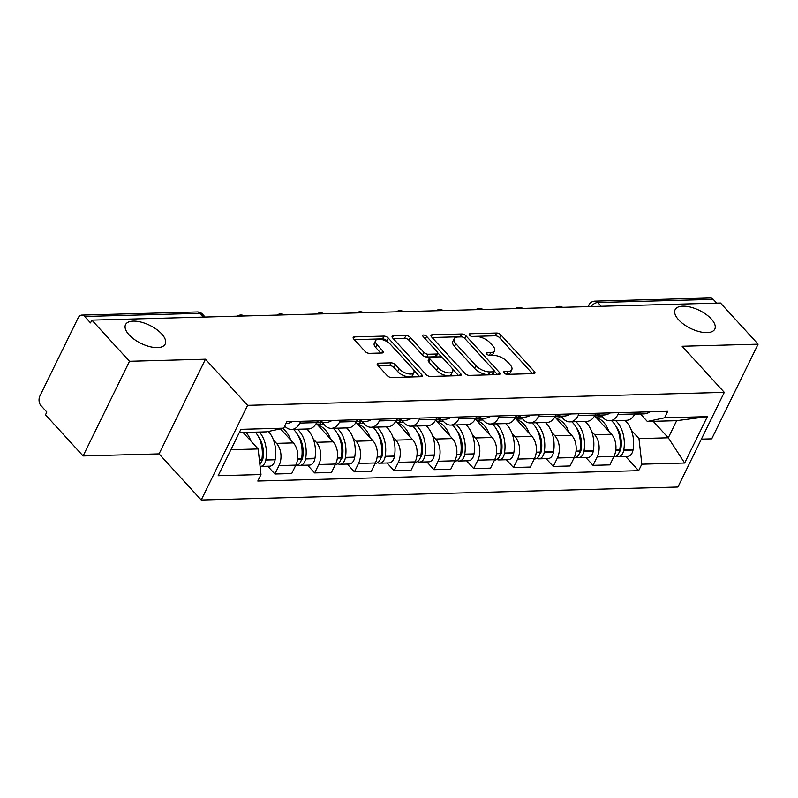 <?xml version="1.0" encoding="UTF-8"?>
<svg xmlns="http://www.w3.org/2000/svg" width="798" height="798" viewBox="0 0 798 798"><rect width="100%" height="100%" fill="white"/><g stroke="black" fill="none" stroke-linecap="round" stroke-linejoin="round"><path stroke-width="1.2" d="M504.107 372.975A2.374 1.077 26.1 0 0 507.159 374.352L533.742 373.624A3.382 1.536 26.1 0 0 534.929 373.085A3.382 1.536 26.1 0 0 534.391 371.529L500.984 334.99A3.382 1.536 26.1 0 0 496.625 333.025L470.042 333.754A2.374 1.077 26.1 0 0 469.214 334.133A2.374 1.077 26.1 0 0 469.593 335.22A2.374 1.077 26.1 0 0 472.635 336.596L476.077 336.497A10.833 4.918 26.1 0 1 490.022 342.781L492.805 345.823A10.833 4.918 26.1 0 1 494.531 350.811A10.833 4.918 26.1 0 1 490.74 352.536L487.299 352.626A2.374 1.077 26.1 0 0 486.471 353.005A2.374 1.077 26.1 0 0 486.85 354.103A2.374 1.077 26.1 0 0 489.892 355.469L493.334 355.379A10.833 4.918 26.1 0 1 507.279 361.654L510.062 364.696A10.833 4.918 26.1 0 1 511.787 369.683A10.833 4.918 26.1 0 1 507.997 371.409L504.555 371.509A2.374 1.077 26.1 0 0 503.728 371.888A2.374 1.077 26.1 0 0 504.107 372.975M161.685 333.913A22.075 10.025 26.1 0 0 141.136 322.133A22.075 10.025 26.1 0 0 125.545 324.646A22.075 10.025 26.1 0 0 129.057 334.801A22.075 10.025 26.1 0 0 149.595 346.581A22.075 10.025 26.1 0 0 165.196 344.068A22.075 10.025 26.1 0 0 161.685 333.913M711.267 318.951A22.075 10.025 26.1 0 0 690.729 307.17A22.075 10.025 26.1 0 0 675.128 309.684A22.075 10.025 26.1 0 0 678.639 319.838A22.075 10.025 26.1 0 0 699.188 331.619A22.075 10.025 26.1 0 0 714.789 329.115A22.075 10.025 26.1 0 0 711.267 318.951M378.412 363.19A3.382 1.536 26.1 0 0 377.225 363.728A3.382 1.536 26.1 0 0 377.763 365.284L387.14 375.539A3.382 1.536 26.1 0 0 391.489 377.494L421.015 376.696A3.382 1.536 26.1 0 0 422.202 376.157A3.382 1.536 26.1 0 0 421.663 374.591L388.267 338.063A3.382 1.536 26.1 0 0 383.908 336.098L354.382 336.896A3.382 1.536 26.1 0 0 353.195 337.444A3.382 1.536 26.1 0 0 353.733 339L365.055 351.379A3.382 1.536 26.1 0 0 369.414 353.344L382.043 352.995A3.382 1.536 26.1 0 0 383.23 352.457A3.382 1.536 26.1 0 0 382.691 350.901L377.085 344.756A9.057 4.11 26.1 0 1 375.639 340.596A9.057 4.11 26.1 0 1 382.043 339.559A9.057 4.11 26.1 0 1 390.471 344.397L412.456 368.447A9.057 4.11 26.1 0 1 413.893 372.616A9.057 4.11 26.1 0 1 407.499 373.644A9.057 4.11 26.1 0 1 399.07 368.816L395.409 364.806A3.382 1.536 26.1 0 0 391.05 362.841L378.412 363.19L377.524 364.995M247.609 405.334L205.455 359.21L129.485 361.285L91.87 320.128L720.484 303.021L758.1 344.167L682.14 346.242L724.295 392.357L247.609 405.334L201.226 500.007L677.911 487.029L724.295 392.357M464.955 373.414A3.382 1.536 26.1 0 0 469.314 375.379L498.83 374.571A3.382 1.536 26.1 0 0 500.017 374.033A3.382 1.536 26.1 0 0 499.478 372.476L466.082 335.938A3.382 1.536 26.1 0 0 461.723 333.983L432.197 334.781A3.382 1.536 26.1 0 0 431.01 335.32A3.382 1.536 26.1 0 0 431.548 336.876L464.955 373.414M459.927 375.639L430.401 376.437A3.382 1.536 26.1 0 1 426.042 374.481L392.646 337.943A3.382 1.536 26.1 0 1 392.107 336.377A3.382 1.536 26.1 0 1 393.284 335.838L405.923 335.499A3.382 1.536 26.1 0 1 410.282 337.454L423.828 352.277A3.382 1.536 26.1 0 0 428.187 354.242L436.566 354.013A3.382 1.536 26.1 0 0 437.753 353.474A3.382 1.536 26.1 0 0 437.214 351.908L423.11 336.487A2.374 1.077 26.1 0 1 422.731 335.399A2.374 1.077 26.1 0 1 424.406 335.13A2.374 1.077 26.1 0 1 426.611 336.387L460.576 373.534A3.382 1.536 26.1 0 1 461.114 375.09A3.382 1.536 26.1 0 1 459.927 375.639M129.485 361.285L83.102 455.957L45.486 414.81L46.833 412.047L40.977 405.633A6.903 4.648 -91.6 0 1 39.9 395.978L78.164 317.863A6.903 4.648 -91.6 0 1 81.765 315.1L197.236 311.958A6.903 4.648 88.4 0 1 200.128 313.335L84.658 316.477A6.903 4.648 -91.6 0 0 81.765 315.1M701.382 439.129L711.716 438.85L758.1 344.167M83.102 455.957L159.071 453.892L201.226 500.007M91.87 320.128L90.513 322.891L84.658 316.477M601.223 306.262L597.792 302.512A6.903 4.648 88.4 0 0 594.899 301.135L710.38 297.993A6.903 4.648 88.4 0 1 713.262 299.37L597.792 302.512A6.903 4.03 137.6 0 0 591.009 306.542M716.694 303.12L713.262 299.37M618.829 412.656L617.961 414.411A15.87 10.683 88.4 0 1 609.702 420.765L626.52 420.307A15.87 10.683 -91.6 0 0 634.789 413.963L635.647 412.197M591.597 431.359L594.66 434.711A15.87 10.683 88.4 0 1 597.143 456.925L613.961 456.466A15.87 10.683 -91.6 0 0 611.487 434.252L594.62 415.808M613.961 456.466L609.842 464.885L593.014 465.344L585.912 457.573M609.702 420.765A15.87 10.683 88.4 0 1 603.049 417.603L600.724 415.06M597.143 456.925L593.014 465.344M579.059 413.743L578.201 415.499A15.87 10.683 88.4 0 1 569.932 421.853L586.759 421.394A15.87 10.683 -91.6 0 0 595.019 415.04L595.887 413.284M546.141 458.651L553.253 466.421L570.071 465.972L574.201 457.553A15.87 10.683 -91.6 0 0 571.717 435.339L554.859 416.885M569.932 421.853A15.87 10.683 88.4 0 1 563.278 418.681L560.964 416.147M551.827 432.446L554.899 435.798A15.87 10.683 88.4 0 1 557.373 458.002L553.253 466.421M539.298 414.82L538.431 416.576A15.87 10.683 88.4 0 1 530.171 422.93L546.989 422.471A15.87 10.683 -91.6 0 0 555.258 416.127L556.116 414.361M506.381 459.738L513.483 467.508L530.311 467.049L534.431 458.631A15.87 10.683 -91.6 0 0 531.957 436.416L515.089 417.972M530.171 422.93A15.87 10.683 88.4 0 1 523.518 419.768L521.194 417.224M512.067 433.523L515.129 436.875A15.87 10.683 88.4 0 1 517.603 459.089L513.483 467.508M499.528 415.908L498.67 417.663A15.87 10.683 88.4 0 1 490.401 424.017L507.229 423.558A15.87 10.683 -91.6 0 0 515.488 417.204L516.356 415.449M466.611 460.815L473.713 468.586L490.541 468.137L494.67 459.718A15.87 10.683 -91.6 0 0 492.186 437.504L475.319 419.05M490.401 424.017A15.87 10.683 88.4 0 1 483.748 420.845L481.433 418.312M472.296 434.611L475.369 437.962A15.87 10.683 88.4 0 1 477.842 460.167L473.713 468.586M459.758 416.985L458.9 418.751A15.87 10.683 88.4 0 1 450.631 425.095L467.458 424.636A15.87 10.683 -91.6 0 0 475.728 418.292L476.586 416.526M426.85 461.902L433.952 469.673L450.77 469.214L454.9 460.795A15.87 10.683 -91.6 0 0 452.426 438.591L435.558 420.137M450.631 425.095A15.87 10.683 88.4 0 1 443.987 421.933L441.663 419.389M432.536 435.688L435.598 439.04A15.87 10.683 88.4 0 1 438.072 461.254L433.952 469.673M419.997 418.072L419.13 419.828A15.87 10.683 88.4 0 1 410.87 426.182L427.688 425.723A15.87 10.683 -91.6 0 0 435.957 419.369L436.815 417.613M387.08 462.98L394.182 470.75L411.01 470.301L415.13 461.882A15.87 10.683 -91.6 0 0 412.656 439.668L395.788 421.214M410.87 426.182A15.87 10.683 88.4 0 1 404.217 423.01L401.893 420.476M392.766 436.775L395.828 440.127A15.87 10.683 88.4 0 1 398.312 462.331L394.182 470.75M380.227 419.149L379.369 420.915A15.87 10.683 88.4 0 1 371.1 427.259L387.928 426.8A15.87 10.683 -91.6 0 0 396.187 420.456L397.055 418.691M347.31 464.067L354.422 471.837L371.24 471.379L375.369 462.96A15.87 10.683 -91.6 0 0 372.895 440.755L356.028 422.302M371.1 427.259A15.87 10.683 88.4 0 1 364.447 424.097L362.132 421.553M352.995 437.853L356.068 441.204A15.87 10.683 88.4 0 1 358.541 463.419L354.422 471.837M340.467 420.237L339.599 421.992A15.87 10.683 88.4 0 1 331.34 428.346L348.157 427.888A15.87 10.683 -91.6 0 0 356.427 421.534L357.285 419.778M307.549 465.144L314.651 472.915L331.479 472.466L335.599 464.047A15.87 10.683 -91.6 0 0 333.125 441.833L316.257 423.379M331.34 428.346A15.87 10.683 88.4 0 1 324.686 425.174L322.362 422.641M313.235 438.94L316.297 442.291A15.87 10.683 88.4 0 1 318.771 464.496L314.651 472.915M300.696 421.314L299.839 423.08A15.87 10.683 88.4 0 1 291.569 429.424L308.397 428.965A15.87 10.683 -91.6 0 0 316.656 422.621L317.524 420.855M267.779 466.231L274.881 474.002L291.709 473.543L295.839 465.124A15.87 10.683 -91.6 0 0 293.355 442.92L280.507 428.855M291.569 429.424A15.87 10.683 88.4 0 1 284.916 426.262L284.736 426.062M273.465 440.017L276.537 443.369A15.87 10.683 88.4 0 1 279.011 465.583L274.881 474.002M631.368 430.282L638.969 438.591L668.285 437.793L676.664 420.686L647.348 421.484L640.495 413.982M653.223 421.324L668.285 437.793L684.644 463.02L641.821 464.187L638.969 438.591M647.348 421.484L664.535 417.813L707.367 416.646L684.644 463.02M230.901 449.703L258.133 448.965L260.986 474.551L257.804 481.034L638.639 470.67L641.821 464.187M260.986 474.551L218.153 475.718L240.876 429.344L283.699 428.177L266.512 431.848L239.28 432.586M664.535 417.813L667.717 411.329L286.881 421.693L283.699 428.177M205.455 359.21L159.071 453.892M258.133 448.965L243.071 432.486M625.682 456.486L638.639 470.67M707.367 416.646L676.664 420.686M506.122 374.192L506.64 374.172A10.833 4.918 26.1 0 0 510.441 372.447L511.787 369.683M494.531 350.811L493.184 353.564A10.833 4.918 26.1 0 1 489.383 355.3L488.865 355.31M532.456 373.664L499.628 337.754A3.382 1.536 26.1 0 0 495.279 335.788L471.608 336.437M461.583 336.896A3.382 1.536 26.1 0 0 460.366 336.736L432.127 337.504M497.553 374.611L494.361 371.12M493.483 371.808A2.374 1.077 26.1 0 0 494.311 371.429A2.374 1.077 26.1 0 0 493.932 370.342L464.616 338.272A2.374 1.077 26.1 0 0 461.563 336.896L457.942 336.995A10.833 4.918 26.1 0 0 454.152 338.721A10.833 4.918 26.1 0 0 455.867 343.709L475.907 365.634A10.833 4.918 26.1 0 0 489.852 371.908L493.483 371.808L492.137 374.571A2.374 1.077 26.1 0 0 492.964 374.192L494.311 371.429M454.152 338.721L452.795 341.484A10.833 4.918 26.1 0 0 454.521 346.472L455.867 343.709M492.137 374.571L488.506 374.671A10.833 4.918 26.1 0 1 474.561 368.387L454.521 346.472M393.214 338.571L404.576 338.262L405.923 335.499M437.753 353.474L436.406 356.227A3.382 1.536 26.1 0 1 435.219 356.776L426.83 356.995A3.382 1.536 26.1 0 1 422.481 355.04L408.935 340.217A3.382 1.536 26.1 0 0 404.576 338.262M437.783 352.856L442.391 357.893M452.406 368.846L458.651 375.668M437.883 367.649A9.057 4.11 26.1 0 0 446.311 372.486A9.057 4.11 26.1 0 0 452.715 371.459A9.057 4.11 26.1 0 0 451.269 367.289L443.528 358.811A3.382 1.536 26.1 0 0 439.169 356.856L430.78 357.085A3.382 1.536 26.1 0 0 429.603 357.624A3.382 1.536 26.1 0 0 430.142 359.18L437.883 367.649L436.536 370.412A9.057 4.11 26.1 0 0 444.965 375.25A9.057 4.11 26.1 0 0 451.359 374.212L452.715 371.459M429.603 357.624L428.247 360.377A3.382 1.536 26.1 0 0 428.785 361.943L430.142 359.18M436.536 370.412L428.785 361.943M413.893 372.616L412.546 375.379A9.057 4.11 26.1 0 1 406.142 376.407A9.057 4.11 26.1 0 1 397.713 371.579L394.052 367.569A3.382 1.536 26.1 0 0 389.693 365.604L378.342 365.913M375.639 340.596L374.292 343.349A9.057 4.11 26.1 0 0 375.728 347.519L377.085 344.756M380.766 353.035L375.728 347.519M388.776 342.851L386.91 340.816A3.382 1.536 26.1 0 0 382.551 338.861L354.312 339.629M419.738 376.726L413.593 370.003M596.146 417.474A26.214 17.656 88.4 0 1 603.557 422.252A26.214 17.656 88.4 0 1 608.854 431.369M595.657 416.945L601.872 416.775A26.214 17.656 88.4 0 1 602.29 416.765M611.567 420.716A26.214 17.656 88.4 0 1 612.864 422.002A26.214 17.656 88.4 0 1 619.717 449.922L619.637 450.401A8.708 5.865 88.4 0 1 614.181 456.805L613.792 456.815M616.136 426.621A21.736 14.633 88.4 0 1 620.864 448.626L620.784 449.104A4.229 2.843 88.4 0 1 619.308 451.788M616.206 456.207A8.708 5.865 -91.6 0 0 618.26 456.695A8.708 5.865 -91.6 0 0 623.717 450.291L623.797 449.813A26.214 17.656 -91.6 0 0 616.934 421.893A26.214 17.656 -91.6 0 0 615.647 420.606M624.954 420.346A26.214 17.656 88.4 0 1 626.24 421.643A26.214 17.656 88.4 0 1 633.103 449.563L633.014 450.032A8.708 5.865 88.4 0 1 627.567 456.436L618.26 456.695M634.699 414.132A26.214 17.656 -91.6 0 0 640.854 412.057M650.151 411.808A26.214 17.656 88.4 0 1 643.587 413.893L634.699 414.142M598.051 415.14L599.607 416.835M636.774 412.167A26.214 17.656 88.4 0 1 635.248 413.015M620.216 445.144L621.173 446.202M556.376 418.551A26.214 17.656 88.4 0 1 563.787 423.339A26.214 17.656 88.4 0 1 569.084 432.456M555.897 418.022L562.101 417.853A26.214 17.656 88.4 0 1 562.52 417.853M571.807 421.793A26.214 17.656 88.4 0 1 573.094 423.09A26.214 17.656 88.4 0 1 579.947 451.01L579.867 451.478A8.708 5.865 88.4 0 1 574.41 457.882L574.031 457.892M576.365 427.698A21.736 14.633 88.4 0 1 581.094 449.703L581.014 450.182A4.229 2.843 88.4 0 1 579.548 452.875M576.435 457.284A8.708 5.865 -91.6 0 0 578.49 457.773A8.708 5.865 -91.6 0 0 583.946 451.369L584.026 450.89A26.214 17.656 -91.6 0 0 577.173 422.97A26.214 17.656 -91.6 0 0 575.887 421.683M585.183 421.434A26.214 17.656 88.4 0 1 586.48 422.721A26.214 17.656 88.4 0 1 593.333 450.641L593.253 451.119A8.708 5.865 88.4 0 1 587.797 457.523L578.49 457.773M594.939 415.209A26.214 17.656 -91.6 0 0 601.084 413.135M610.39 412.885A26.214 17.656 88.4 0 1 603.827 414.98L594.929 415.219M558.291 416.217L559.847 417.913M597.004 413.254A26.214 17.656 88.4 0 1 595.488 414.102M580.445 446.232L581.413 447.279M516.605 419.638A26.214 17.656 88.4 0 1 524.027 424.416A26.214 17.656 88.4 0 1 529.313 433.533M516.126 419.11L522.341 418.94A26.214 17.656 88.4 0 1 522.76 418.93M532.037 422.88A26.214 17.656 88.4 0 1 533.323 424.167A26.214 17.656 88.4 0 1 540.186 452.087L540.106 452.566A8.708 5.865 88.4 0 1 534.65 458.97L534.261 458.98M536.605 428.785A21.736 14.633 88.4 0 1 541.333 450.79L541.253 451.269A4.229 2.843 88.4 0 1 539.777 453.952M536.675 458.371A8.708 5.865 -91.6 0 0 538.73 458.86A8.708 5.865 -91.6 0 0 544.176 452.456L544.266 451.977A26.214 17.656 -91.6 0 0 537.403 424.057A26.214 17.656 -91.6 0 0 536.116 422.77M545.423 422.511A26.214 17.656 88.4 0 1 546.71 423.808A26.214 17.656 88.4 0 1 553.563 451.728L553.483 452.197A8.708 5.865 88.4 0 1 548.027 458.601L538.73 458.86M570.62 413.972A26.214 17.656 88.4 0 1 564.056 416.057L555.169 416.307A26.214 17.656 -91.6 0 0 561.313 414.222M518.52 417.304L520.077 419M557.243 414.332A26.214 17.656 88.4 0 1 555.717 415.179M540.685 447.309L541.643 448.366M476.845 420.716A26.214 17.656 88.4 0 1 484.256 425.504A26.214 17.656 88.4 0 1 489.553 434.621M476.366 420.187L482.571 420.017A26.214 17.656 88.4 0 1 482.99 420.017M492.276 423.957A26.214 17.656 88.4 0 1 493.563 425.254A26.214 17.656 88.4 0 1 500.416 453.174L500.336 453.643A8.708 5.865 88.4 0 1 494.88 460.047L494.501 460.057M496.835 429.863A21.736 14.633 88.4 0 1 501.563 451.868L501.483 452.346A4.229 2.843 88.4 0 1 500.007 455.04M496.905 459.449A8.708 5.865 -91.6 0 0 498.959 459.937A8.708 5.865 -91.6 0 0 504.416 453.533L504.496 453.055A26.214 17.656 -91.6 0 0 497.643 425.135A26.214 17.656 -91.6 0 0 496.346 423.848M505.653 423.598A26.214 17.656 88.4 0 1 506.939 424.885A26.214 17.656 88.4 0 1 513.802 452.805L513.722 453.284A8.708 5.865 88.4 0 1 508.266 459.688L498.959 459.937M515.408 417.374A26.214 17.656 -91.6 0 0 521.553 415.299M530.86 415.05A26.214 17.656 88.4 0 1 524.286 417.145L515.398 417.384M478.76 418.381L480.306 420.077M517.473 415.419A26.214 17.656 88.4 0 1 515.947 416.267M500.915 448.396L501.882 449.444M437.075 421.803A26.214 17.656 88.4 0 1 444.486 426.591A26.214 17.656 88.4 0 1 449.783 435.698M436.596 421.274L442.8 421.105A26.214 17.656 88.4 0 1 443.219 421.095M452.506 425.045A26.214 17.656 88.4 0 1 453.793 426.332A26.214 17.656 88.4 0 1 460.655 454.252L460.566 454.73A8.708 5.865 88.4 0 1 455.119 461.134L454.73 461.144M457.074 430.95A21.736 14.633 88.4 0 1 461.803 452.955L461.713 453.434A4.229 2.843 88.4 0 1 460.247 456.117M457.134 460.536A8.708 5.865 -91.6 0 0 459.189 461.025A8.708 5.865 -91.6 0 0 464.645 454.621L464.725 454.142A26.214 17.656 -91.6 0 0 457.872 426.222A26.214 17.656 -91.6 0 0 456.586 424.935M465.892 424.676A26.214 17.656 88.4 0 1 467.179 425.972A26.214 17.656 88.4 0 1 474.032 453.892L473.952 454.361A8.708 5.865 88.4 0 1 468.496 460.765L459.189 461.025M491.089 416.137A26.214 17.656 88.4 0 1 484.526 418.222L475.638 418.471A26.214 17.656 -91.6 0 0 481.783 416.386M438.99 419.469L440.546 421.164M477.703 416.496A26.214 17.656 88.4 0 1 476.187 417.344M461.154 449.474L462.112 450.531M397.314 422.88A26.214 17.656 88.4 0 1 404.726 427.668A26.214 17.656 88.4 0 1 410.022 436.785M396.825 422.351L403.04 422.182A26.214 17.656 88.4 0 1 403.459 422.182M412.736 426.132A26.214 17.656 88.4 0 1 414.032 427.419A26.214 17.656 88.4 0 1 420.885 455.339L420.805 455.808A8.708 5.865 88.4 0 1 415.349 462.212L414.96 462.222M417.304 432.027A21.736 14.633 88.4 0 1 422.032 454.032L421.952 454.511A4.229 2.843 88.4 0 1 420.476 457.204M417.374 461.613A8.708 5.865 -91.6 0 0 419.429 462.102A8.708 5.865 -91.6 0 0 424.885 455.698L424.965 455.219A26.214 17.656 -91.6 0 0 418.112 427.299A26.214 17.656 -91.6 0 0 416.815 426.012M426.122 425.763A26.214 17.656 88.4 0 1 427.409 427.05A26.214 17.656 88.4 0 1 434.272 454.97L434.182 455.449A8.708 5.865 88.4 0 1 428.735 461.852L419.429 462.102M451.319 417.214A26.214 17.656 88.4 0 1 444.755 419.309L435.868 419.549A26.214 17.656 -91.6 0 0 442.022 417.464M399.219 420.546L400.776 422.242M437.942 417.583A26.214 17.656 88.4 0 1 436.416 418.431M421.384 450.561L422.341 451.608M357.544 423.967A26.214 17.656 88.4 0 1 364.955 428.755A26.214 17.656 88.4 0 1 370.252 437.863M357.065 423.439L363.27 423.269A26.214 17.656 88.4 0 1 363.689 423.259M372.975 427.209A26.214 17.656 88.4 0 1 374.262 428.496A26.214 17.656 88.4 0 1 381.115 456.416L381.035 456.895A8.708 5.865 88.4 0 1 375.579 463.299L375.2 463.309M377.534 433.115A21.736 14.633 88.4 0 1 382.262 455.119L382.182 455.598A4.229 2.843 88.4 0 1 380.716 458.281M377.604 462.7A8.708 5.865 -91.6 0 0 379.658 463.189A8.708 5.865 -91.6 0 0 385.115 456.785L385.195 456.306A26.214 17.656 -91.6 0 0 378.342 428.386A26.214 17.656 -91.6 0 0 377.055 427.1M386.352 426.84A26.214 17.656 88.4 0 1 387.648 428.137A26.214 17.656 88.4 0 1 394.501 456.057L394.421 456.526A8.708 5.865 88.4 0 1 388.965 462.93L379.658 463.189M411.559 418.302A26.214 17.656 88.4 0 1 404.995 420.386L396.097 420.636A26.214 17.656 -91.6 0 0 402.252 418.551M359.459 421.633L361.015 423.329M398.172 418.661A26.214 17.656 88.4 0 1 396.656 419.509M381.614 451.638L382.581 452.695M317.774 425.045A26.214 17.656 88.4 0 1 325.195 429.833A26.214 17.656 88.4 0 1 330.482 438.95M317.295 424.516L323.509 424.346A26.214 17.656 88.4 0 1 323.928 424.346M333.205 428.297A26.214 17.656 88.4 0 1 334.492 429.583A26.214 17.656 88.4 0 1 341.354 457.503L341.275 457.982A8.708 5.865 88.4 0 1 335.818 464.376L335.429 464.386M337.773 434.192A21.736 14.633 88.4 0 1 342.502 456.197L342.422 456.675A4.229 2.843 88.4 0 1 340.946 459.369M337.843 463.778A8.708 5.865 -91.6 0 0 339.898 464.266A8.708 5.865 -91.6 0 0 345.344 457.862L345.434 457.384A26.214 17.656 -91.6 0 0 338.571 429.474A26.214 17.656 -91.6 0 0 337.285 428.177M346.591 427.928A26.214 17.656 88.4 0 1 347.878 429.214A26.214 17.656 88.4 0 1 354.731 457.134L354.651 457.613A8.708 5.865 88.4 0 1 349.195 464.017L339.898 464.266M371.788 419.379A26.214 17.656 88.4 0 1 365.225 421.474L356.337 421.713A26.214 17.656 -91.6 0 0 362.482 419.638M319.689 422.711L321.245 424.416M358.412 419.748A26.214 17.656 88.4 0 1 356.886 420.596M341.853 452.725L342.811 453.773M282.642 428.406A26.214 17.656 88.4 0 1 285.425 430.92A26.214 17.656 88.4 0 1 290.721 440.027M293.445 429.374A26.214 17.656 88.4 0 1 294.731 430.661A26.214 17.656 88.4 0 1 301.584 458.581L301.504 459.059A8.708 5.865 88.4 0 1 296.048 465.463L295.669 465.473M298.003 435.279A21.736 14.633 88.4 0 1 302.731 457.284L302.651 457.763A4.229 2.843 88.4 0 1 301.175 460.456M298.073 464.865A8.708 5.865 -91.6 0 0 300.128 465.354A8.708 5.865 -91.6 0 0 305.584 458.95L305.664 458.471A26.214 17.656 -91.6 0 0 298.811 430.551A26.214 17.656 -91.6 0 0 297.514 429.264M306.821 429.015A26.214 17.656 88.4 0 1 308.108 430.302A26.214 17.656 88.4 0 1 314.971 458.222L314.891 458.69A8.708 5.865 88.4 0 1 309.434 465.094L300.128 465.354M332.028 420.466A26.214 17.656 88.4 0 1 325.454 422.551L316.567 422.8A26.214 17.656 -91.6 0 0 322.721 420.716M318.641 420.825A26.214 17.656 88.4 0 1 317.125 421.673M302.083 453.803L303.05 454.86M258.243 436.356A21.736 14.633 88.4 0 1 262.971 458.361L262.891 458.84A4.229 2.843 88.4 0 1 261.415 461.533M255.33 432.147A26.214 17.656 88.4 0 1 261.824 459.668L261.734 460.147A8.708 5.865 88.4 0 1 259.869 464.566M260.078 466.431A8.708 5.865 -91.6 0 0 260.357 466.431A8.708 5.865 -91.6 0 0 265.814 460.027L265.894 459.558A26.214 17.656 -91.6 0 0 259.4 432.037M268.407 431.439A26.214 17.656 88.4 0 1 275.2 459.299L275.12 459.778A8.708 5.865 88.4 0 1 269.664 466.182L260.357 466.431M292.258 421.544A26.214 17.656 88.4 0 1 285.923 423.628M246.023 432.406A26.214 17.656 88.4 0 1 250.951 441.114M262.323 454.89L263.28 455.937M318.771 464.496L335.599 464.047M358.541 463.419L375.369 462.96M398.312 462.331L415.13 461.882M438.072 461.254L454.9 460.795M477.842 460.167L494.67 459.718M517.603 459.089L534.431 458.631M557.373 458.002L574.201 457.553M279.011 465.583L295.839 465.124M276.537 443.369L293.355 442.92M316.297 442.291L333.125 441.833M339.599 421.992L356.427 421.534M356.068 441.204L372.895 440.755M379.369 420.915L396.187 420.456M395.828 440.127L412.656 439.668M419.13 419.828L435.957 419.369M435.598 439.04L452.426 438.591M458.9 418.751L475.728 418.292M475.369 437.962L492.186 437.504M498.67 417.663L515.488 417.204M515.129 436.875L531.957 436.416M538.431 416.576L555.258 416.127M554.899 435.798L571.717 435.339M578.201 415.499L595.019 415.04M594.66 434.711L611.487 434.252M617.961 414.411L634.789 413.963M299.839 423.08L316.656 422.621M203.56 317.085L200.128 313.335A6.903 4.03 137.6 0 1 202.512 314.203A6.903 6.903 0 0 0 197.236 311.958M588.096 306.622L588.894 304.996A6.903 3.132 26.1 0 0 588.944 306.602M506.64 374.172L507.997 371.409M486.68 353.893L487.299 352.626M489.383 355.3L490.74 352.536M469.424 335.02L470.042 333.754M495.279 335.788L496.625 333.025M499.628 337.754L500.984 334.99M533.353 373.634L534.391 371.529M503.937 372.776L504.555 371.509M431.309 336.586L432.197 334.781M460.366 336.736L461.723 333.983M464.825 338.502L466.082 335.938M498.451 374.591L499.478 372.476M474.561 368.387L475.907 365.634M488.506 374.671L489.852 371.908M392.407 337.654L393.284 335.838M408.935 340.217L410.282 337.454M422.481 355.04L423.828 352.277M426.83 356.995L428.187 354.242M435.219 356.776L436.566 354.013M425.364 338.951L426.611 336.387M459.538 375.649L460.576 373.534M389.693 365.604L391.05 362.841M394.052 367.569L395.409 364.806M397.713 371.579L399.07 368.816M381.663 353.005L382.691 350.901M353.494 338.711L354.382 336.896M382.551 338.861L383.908 336.098M386.91 340.816L388.267 338.063M420.636 376.706L421.663 374.591M615.737 450.511L619.637 450.401M623.717 450.291L633.014 450.032M623.797 449.813L633.103 449.563M615.797 450.032L619.717 449.922M575.976 451.588L579.867 451.478M583.946 451.369L593.253 451.119M584.026 450.89L593.333 450.641M576.036 451.109L579.947 451.01M536.206 452.675L540.106 452.566M544.176 452.456L553.483 452.197M544.266 451.977L553.563 451.728M536.266 452.197L540.186 452.087M496.436 453.753L500.336 453.643M504.416 453.533L513.722 453.284M504.496 453.055L513.802 452.805M496.506 453.274L500.416 453.174M456.675 454.84L460.566 454.73M464.645 454.621L473.952 454.361M464.725 454.142L474.032 453.892M456.735 454.361L460.655 454.252M416.905 455.917L420.805 455.808M424.885 455.698L434.182 455.449M424.965 455.219L434.272 454.97M416.965 455.439L420.885 455.339M377.145 457.005L381.035 456.895M385.115 456.785L394.421 456.526M385.195 456.306L394.501 456.057M377.205 456.526L381.115 456.416M337.374 458.082L341.275 457.982M345.344 457.862L354.651 457.613M345.434 457.384L354.731 457.134M337.434 457.603L341.354 457.503M297.604 459.169L301.504 459.059M305.584 458.95L314.891 458.69M305.664 458.471L314.971 458.222M297.674 458.69L301.584 458.581M259.38 460.207L261.734 460.147M265.814 460.027L275.12 459.778M265.894 459.558L275.2 459.299M259.33 459.728L261.824 459.668M562.62 307.32A6.903 6.903 0 0 0 555.268 307.519M522.85 308.397A6.903 6.903 0 0 0 515.498 308.597M483.089 309.484A6.903 6.903 0 0 0 475.738 309.684M443.319 310.562A6.903 6.903 0 0 0 435.967 310.761M403.559 311.649A6.903 6.903 0 0 0 396.197 311.848M363.788 312.726A6.903 6.903 0 0 0 356.437 312.926M324.018 313.814A6.903 6.903 0 0 0 316.666 314.013M284.258 314.891A6.903 6.903 0 0 0 276.906 315.09M244.487 315.978A6.903 6.903 0 0 0 237.136 316.178M205.116 317.045L202.512 314.203M594.899 301.135A6.903 6.903 0 0 0 588.894 304.996"/></g></svg>
